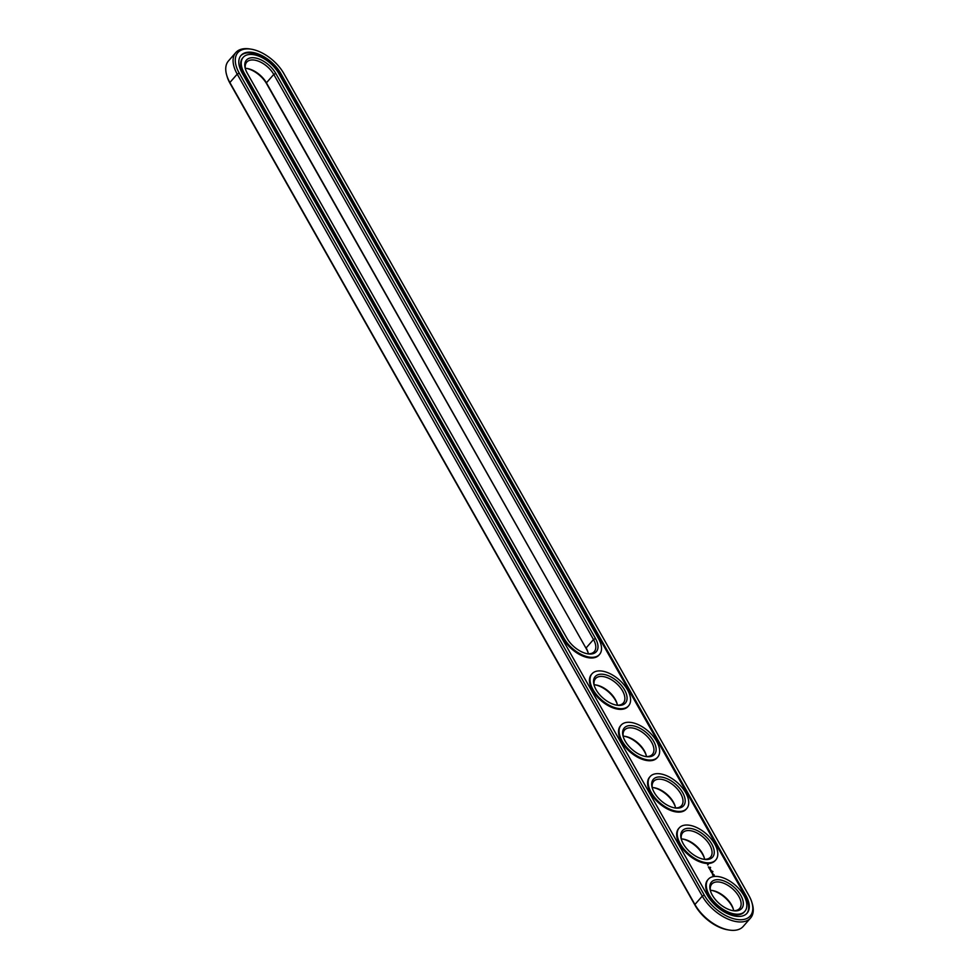 <?xml version="1.0" encoding="UTF-8"?>
<svg xmlns="http://www.w3.org/2000/svg" width="979" height="979" viewBox="0 0 979 979"><rect width="100%" height="100%" fill="white"/><g stroke="black" fill="none" stroke-linecap="round" stroke-linejoin="round"><path stroke-width="1.47" d="M251.162 49.17L249.767 48.95A33.029 18.136 41.2 0 0 235.804 52.56L228.462 60.943A33.029 18.136 41.2 0 0 226.724 75.261A33.029 18.136 41.2 0 0 229.869 82.517L694.919 904.486A33.029 18.136 41.2 0 0 729.233 930.05A33.029 18.136 41.2 0 0 743.196 926.44L750.538 918.057A33.029 18.136 41.2 0 0 752.276 903.739L751.872 902.381A31.45 17.267 41.2 0 0 748.874 895.479L283.824 73.511A31.45 17.267 41.2 0 0 251.162 49.17A31.45 17.267 41.2 0 0 239.219 73.144L704.268 895.112A31.45 17.267 41.2 0 0 737.077 919.465A31.45 17.267 41.2 0 0 751.872 902.381M226.724 75.261L227.128 76.619A31.45 17.267 41.2 0 0 230.126 83.521L695.176 905.489A31.45 17.267 41.2 0 0 727.838 929.83L729.233 930.05M235.804 52.56A33.029 18.136 41.2 0 0 237.224 74.135L702.273 896.103A33.029 18.136 41.2 0 0 727.177 918.718A33.029 18.136 41.2 0 0 750.538 918.057M588.085 652.65A20.082 11.026 41.2 0 0 586.397 648.93L266.423 82.823A18.503 10.157 41.2 0 0 247.21 68.506A18.503 10.157 41.2 0 0 245.35 68.334M586.397 648.93L266.667 83.827A20.082 11.026 41.2 0 0 246.537 68.408M675.29 806.769A20.082 11.026 41.2 0 0 653.446 787.63M704.354 858.142A20.082 11.026 41.2 0 0 682.51 839.003M733.418 909.515A20.082 11.026 41.2 0 0 711.574 890.376M646.213 755.396A20.082 11.026 41.2 0 0 624.382 736.257M617.149 704.023A20.082 11.026 41.2 0 0 595.318 684.884M588.318 653.801A18.503 10.157 41.2 0 0 587.902 651.99A18.503 10.157 41.2 0 0 586.14 647.914L593.494 639.532L273.765 74.428A18.503 10.157 41.2 0 0 259.827 61.763A18.503 10.157 41.2 0 0 246.745 62.13A18.503 10.157 41.2 0 0 245.582 69.485M675.522 807.92A18.503 10.157 41.2 0 0 675.106 806.109A18.503 10.157 41.2 0 0 654.119 787.728A18.503 10.157 41.2 0 0 652.271 787.557M704.586 859.293A18.503 10.157 41.2 0 0 704.17 857.482A18.503 10.157 41.2 0 0 683.183 839.101A18.503 10.157 41.2 0 0 681.335 838.93M733.65 910.666A18.503 10.157 41.2 0 0 733.234 908.855A18.503 10.157 41.2 0 0 712.259 890.474A18.503 10.157 41.2 0 0 710.399 890.303M646.458 756.547A18.503 10.157 41.2 0 0 646.042 754.736A18.503 10.157 41.2 0 0 625.055 736.355A18.503 10.157 41.2 0 0 623.195 736.184M617.394 705.174A18.503 10.157 41.2 0 0 616.978 703.363A18.503 10.157 41.2 0 0 595.991 684.982A18.503 10.157 41.2 0 0 594.131 684.81M745.876 895.455L280.826 73.486A27.216 14.942 41.2 0 0 260.316 54.848A27.216 14.942 41.2 0 0 241.054 55.387A27.216 14.942 41.2 0 0 242.217 73.168L707.266 895.136A27.216 14.942 41.2 0 0 727.789 913.774A27.216 14.942 41.2 0 0 747.038 913.223A27.216 14.942 41.2 0 0 745.876 895.455L745.288 896.115A27.216 14.942 41.2 0 1 746.744 913.554M587.143 653.727A18.503 10.157 41.2 0 0 594.29 651.61A18.503 10.157 41.2 0 0 593.494 639.532L595.489 638.541L275.772 73.437A20.082 11.026 41.2 0 0 254.821 57.883A20.082 11.026 41.2 0 0 245.362 68.799A20.082 11.026 41.2 0 0 247.283 73.205L567 638.308A20.082 11.026 41.2 0 0 587.865 653.85A20.082 11.026 41.2 0 0 595.489 638.541M674.335 807.846A18.503 10.157 41.2 0 0 675.706 807.932A18.503 10.157 41.2 0 0 681.482 805.729A18.503 10.157 41.2 0 0 674.262 785.904A18.503 10.157 41.2 0 0 653.654 781.352A18.503 10.157 41.2 0 0 652.504 788.707M703.399 859.219A18.503 10.157 41.2 0 0 704.77 859.305A18.503 10.157 41.2 0 0 710.546 857.102A18.503 10.157 41.2 0 0 703.326 837.278A18.503 10.157 41.2 0 0 682.718 832.725A18.503 10.157 41.2 0 0 681.568 840.08M732.463 910.592A18.503 10.157 41.2 0 0 733.834 910.678A18.503 10.157 41.2 0 0 739.61 908.475A18.503 10.157 41.2 0 0 732.39 888.651A18.503 10.157 41.2 0 0 711.782 884.098A18.503 10.157 41.2 0 0 710.632 891.453M645.271 756.473A18.503 10.157 41.2 0 0 646.642 756.559A18.503 10.157 41.2 0 0 652.418 754.356A18.503 10.157 41.2 0 0 645.198 734.531A18.503 10.157 41.2 0 0 624.59 729.979A18.503 10.157 41.2 0 0 623.439 737.334M616.207 705.1A18.503 10.157 41.2 0 0 617.578 705.186A18.503 10.157 41.2 0 0 623.354 702.983A18.503 10.157 41.2 0 0 616.134 683.158A18.503 10.157 41.2 0 0 595.526 678.606A18.503 10.157 41.2 0 0 594.375 685.961M280.826 73.486L280.251 74.147A27.216 14.942 41.2 0 0 260.059 55.668A27.216 14.942 41.2 0 0 240.773 55.73M280.251 74.147L745.288 896.115M677.272 808.164A20.082 11.026 41.2 0 0 683.464 794.153A20.082 11.026 41.2 0 0 662.477 777.24A20.082 11.026 41.2 0 0 652.283 788.022A20.082 11.026 41.2 0 0 675.057 807.969A20.082 11.026 41.2 0 0 677.272 808.164M706.336 859.538A20.082 11.026 41.2 0 0 712.528 845.526A20.082 11.026 41.2 0 0 691.541 828.613A20.082 11.026 41.2 0 0 681.347 839.395A20.082 11.026 41.2 0 0 704.121 859.342A20.082 11.026 41.2 0 0 706.336 859.538M735.413 910.911A20.082 11.026 41.2 0 0 741.592 896.899A20.082 11.026 41.2 0 0 720.605 879.986A20.082 11.026 41.2 0 0 710.411 890.768A20.082 11.026 41.2 0 0 733.185 910.715A20.082 11.026 41.2 0 0 735.413 910.911M648.208 756.791A20.082 11.026 41.2 0 0 654.4 742.78A20.082 11.026 41.2 0 0 633.413 725.867A20.082 11.026 41.2 0 0 623.219 736.649A20.082 11.026 41.2 0 0 645.993 756.596A20.082 11.026 41.2 0 0 648.208 756.791M619.144 705.418A20.082 11.026 41.2 0 0 625.336 691.407A20.082 11.026 41.2 0 0 604.349 674.494A20.082 11.026 41.2 0 0 594.143 685.276A20.082 11.026 41.2 0 0 616.929 705.223A20.082 11.026 41.2 0 0 619.144 705.418M712.235 871.151L712.932 871.555L712.235 871.151M709.983 867.186L710.632 867.492L709.983 867.186M242.963 57.651A24.316 13.351 41.2 0 0 242.657 57.969A24.316 13.351 41.2 0 0 243.698 73.853L244.285 73.18L564.002 638.284A24.316 13.351 41.2 0 0 582.334 654.939A24.316 13.351 41.2 0 0 599.527 654.449A24.316 13.351 41.2 0 0 598.487 638.565L278.77 73.462A24.316 13.351 41.2 0 0 260.438 56.819A24.316 13.351 41.2 0 0 243.245 57.308A24.316 13.351 41.2 0 0 244.285 73.18M243.698 73.853L563.414 638.957A24.316 13.351 41.2 0 0 581.746 655.6A24.316 13.351 41.2 0 0 598.952 655.11A24.316 13.351 41.2 0 0 599.234 654.767M744.554 911.633A24.316 13.351 -138.8 0 1 744.273 911.975A24.316 13.351 -138.8 0 1 736.685 914.863A24.316 13.351 -138.8 0 1 712.431 901.108A24.316 13.351 -138.8 0 1 707.707 879.937A24.316 13.351 -138.8 0 1 708.001 879.619M707.707 865.044L708.221 864.69L707.56 864.787M712.541 875.018L713.777 875.691L714.278 875.042L712.626 873.647L712.541 875.018M711.99 873.17L712.541 872.595L711.525 872.387L711.99 873.17M711.39 872.167L712.088 871.799L710.876 871.347L711.354 872.216M710.693 871.126L711.721 871.126L710.35 870.429L710.766 871.065M709.689 869.303L711.133 870.221L709.689 869.303M709.065 868.251L710.411 868.936L709.065 868.251M708.882 867.92L709.91 867.932L708.882 867.92M708.306 866.904L709.665 867.602L708.306 866.904M715.49 860.26A24.316 13.351 -138.8 0 1 715.208 860.602A24.316 13.351 -138.8 0 1 707.621 863.49A24.316 13.351 -138.8 0 1 683.366 849.735A24.316 13.351 -138.8 0 1 678.643 828.564A24.316 13.351 -138.8 0 1 678.936 828.246M686.426 808.887A24.316 13.351 -138.8 0 1 686.144 809.229A24.316 13.351 -138.8 0 1 678.557 812.117A24.316 13.351 -138.8 0 1 654.302 798.362A24.316 13.351 -138.8 0 1 649.579 777.191A24.316 13.351 -138.8 0 1 649.872 776.873M657.362 757.513A24.316 13.351 -138.8 0 1 657.08 757.856A24.316 13.351 -138.8 0 1 649.493 760.744A24.316 13.351 -138.8 0 1 625.238 746.989A24.316 13.351 -138.8 0 1 620.502 725.818A24.316 13.351 -138.8 0 1 620.808 725.5M628.298 706.14A24.316 13.351 -138.8 0 1 628.016 706.483A24.316 13.351 -138.8 0 1 620.429 709.371A24.316 13.351 -138.8 0 1 596.162 695.616A24.316 13.351 -138.8 0 1 591.438 674.445A24.316 13.351 -138.8 0 1 591.744 674.127M679.132 811.456A24.316 13.351 41.2 0 0 686.732 808.568A24.316 13.351 41.2 0 0 677.235 782.502A24.316 13.351 41.2 0 0 650.154 776.531A24.316 13.351 41.2 0 0 654.878 797.701A24.316 13.351 41.2 0 0 679.132 811.456M708.196 862.829A24.316 13.351 41.2 0 0 715.796 859.941A24.316 13.351 41.2 0 0 706.3 833.875A24.316 13.351 41.2 0 0 679.218 827.904A24.316 13.351 41.2 0 0 683.942 849.074A24.316 13.351 41.2 0 0 708.196 862.829M737.273 914.202A24.316 13.351 41.2 0 0 744.86 911.314A24.316 13.351 41.2 0 0 735.364 885.249A24.316 13.351 41.2 0 0 708.282 879.277A24.316 13.351 41.2 0 0 713.006 900.447A24.316 13.351 41.2 0 0 737.273 914.202M650.068 760.083A24.316 13.351 41.2 0 0 657.655 757.195A24.316 13.351 41.2 0 0 648.171 731.129A24.316 13.351 41.2 0 0 621.09 725.158A24.316 13.351 41.2 0 0 625.814 746.328A24.316 13.351 41.2 0 0 650.068 760.083M621.004 708.71A24.316 13.351 41.2 0 0 628.591 705.822A24.316 13.351 41.2 0 0 619.107 679.756A24.316 13.351 41.2 0 0 592.026 673.785A24.316 13.351 41.2 0 0 596.749 694.955A24.316 13.351 41.2 0 0 621.004 708.71M714.119 875.14L712.847 873.88M712.602 874.834L712.92 874.161L713.74 874.871L712.528 874.639M239.219 73.144L237.224 74.135L229.869 82.517L230.126 83.521M704.268 895.112L702.273 896.103L694.919 904.486L695.176 905.489M266.667 83.827L266.423 82.823L273.765 74.428L275.772 73.437M563.414 638.957L564.002 638.284M242.657 57.969L243.245 57.308M598.952 655.11L599.527 654.449M708.282 879.277L707.707 879.937M744.86 911.314L744.273 911.975M679.218 827.904L678.643 828.564M715.796 859.941L715.208 860.602M650.154 776.531L649.579 777.191M686.732 808.568L686.144 809.229M621.09 725.158L620.502 725.818M657.655 757.195L657.08 757.856M592.026 673.785L591.438 674.445M628.591 705.822L628.016 706.483"/></g></svg>
